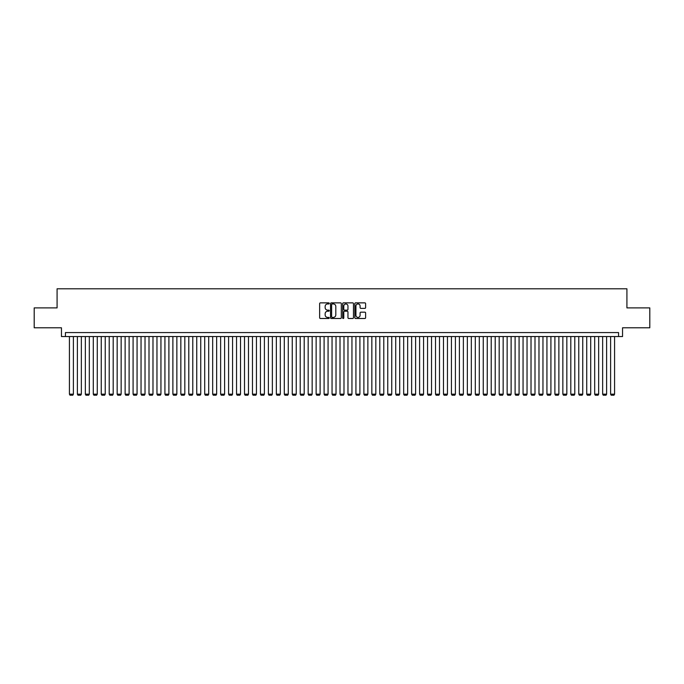 <?xml version="1.0" encoding="UTF-8"?>
<svg xmlns="http://www.w3.org/2000/svg" width="684" height="684" viewBox="0 0 684 684"><rect width="100%" height="100%" fill="white"/><g stroke="black" fill="none" stroke-linecap="round" stroke-linejoin="round"><path stroke-width="1.03" d="M329.269 303.414A0.547 0.547 0 0 0 328.722 302.867L320.42 302.867A0.778 0.778 0 0 0 319.642 303.653L319.642 317.709A0.778 0.778 0 0 0 320.42 318.496L328.722 318.496A0.547 0.547 0 0 0 329.269 317.949A0.547 0.547 0 0 0 328.722 317.402L327.645 317.402A2.497 2.497 0 0 1 325.148 314.905L325.148 313.734A2.497 2.497 0 0 1 327.645 311.229L328.722 311.229A0.547 0.547 0 0 0 329.269 310.681A0.547 0.547 0 0 0 328.722 310.134L327.645 310.134A2.497 2.497 0 0 1 325.148 307.638L325.148 306.466A2.497 2.497 0 0 1 327.645 303.961L328.722 303.961A0.547 0.547 0 0 0 329.269 303.414M364.828 308.381A0.778 0.778 0 0 0 365.615 307.595L365.615 303.653A0.778 0.778 0 0 0 364.828 302.867L355.612 302.867A0.778 0.778 0 0 0 354.834 303.653L354.834 317.709A0.778 0.778 0 0 0 355.612 318.496L364.828 318.496A0.778 0.778 0 0 0 365.615 317.709L365.615 312.947A0.778 0.778 0 0 0 364.828 312.169L360.887 312.169A0.778 0.778 0 0 0 360.1 312.947L360.1 315.315A2.086 2.086 0 0 1 358.014 317.402A2.086 2.086 0 0 1 355.928 315.315L355.928 306.056A2.086 2.086 0 0 1 358.014 303.961A2.086 2.086 0 0 1 360.1 306.056L360.1 307.595A0.778 0.778 0 0 0 360.887 308.381L364.828 308.381M618.558 336.545L622.543 336.545L622.543 327.79L649.8 327.79L649.8 307.894L626.92 307.894L626.92 288.793L57.08 288.793L57.08 307.894L34.2 307.894L34.2 327.79L61.457 327.79L61.457 336.545L618.558 336.545L618.558 332.569L65.442 332.569L65.442 336.545M341.316 303.653A0.778 0.778 0 0 0 340.538 302.867L331.321 302.867A0.778 0.778 0 0 0 330.534 303.653L330.534 317.709A0.778 0.778 0 0 0 331.321 318.496L340.538 318.496A0.778 0.778 0 0 0 341.316 317.709L341.316 303.653M343.462 302.867L352.679 302.867A0.778 0.778 0 0 1 353.466 303.653L353.466 317.709A0.778 0.778 0 0 1 352.679 318.496L348.737 318.496A0.778 0.778 0 0 1 347.959 317.709L347.959 312.007A0.778 0.778 0 0 0 347.173 311.229L344.556 311.229A0.778 0.778 0 0 0 343.778 312.007L343.778 317.949A0.547 0.547 0 0 1 343.231 318.496A0.547 0.547 0 0 1 342.684 317.949L342.684 303.653A0.778 0.778 0 0 1 343.462 302.867M332.176 303.961A0.547 0.547 0 0 0 331.629 304.508L331.629 316.854A0.547 0.547 0 0 0 332.176 317.402L333.313 317.402A2.497 2.497 0 0 0 335.81 314.905L335.81 306.466A2.497 2.497 0 0 0 333.313 303.961L332.176 303.961M347.959 306.09A2.086 2.086 0 0 0 345.865 304.004A2.086 2.086 0 0 0 343.778 306.09L343.778 309.356A0.778 0.778 0 0 0 344.556 310.134L347.173 310.134A0.778 0.778 0 0 0 347.959 309.356L347.959 306.09M73.393 336.545L73.393 394.172L69.417 394.172L69.417 336.545M73.393 394.172L72.803 395.207L70.016 395.207L69.417 394.172M81.353 336.545L81.353 394.172L77.377 394.172L77.377 336.545M81.353 394.172L80.755 395.207L77.976 395.207L77.377 394.172M89.313 336.545L89.313 394.172L85.338 394.172L85.338 336.545M89.313 394.172L88.715 395.207L85.927 395.207L85.338 394.172M97.273 336.545L97.273 394.172L93.289 394.172L93.289 336.545M97.273 394.172L96.675 395.207L93.888 395.207L93.289 394.172M105.233 336.545L105.233 394.172L101.249 394.172L101.249 336.545M105.233 394.172L104.635 395.207L101.848 395.207L101.249 394.172M113.193 336.545L113.193 394.172L109.209 394.172L109.209 336.545M113.193 394.172L112.595 395.207L109.808 395.207L109.209 394.172M121.145 336.545L121.145 394.172L117.169 394.172L117.169 336.545M121.145 394.172L120.555 395.207L117.768 395.207L117.169 394.172M129.105 336.545L129.105 394.172L125.129 394.172L125.129 336.545M129.105 394.172L128.507 395.207L125.728 395.207L125.129 394.172M137.065 336.545L137.065 394.172L133.089 394.172L133.089 336.545M137.065 394.172L136.467 395.207L133.679 395.207L133.089 394.172M145.025 336.545L145.025 394.172L141.041 394.172L141.041 336.545M145.025 394.172L144.427 395.207L141.639 395.207L141.041 394.172M152.985 336.545L152.985 394.172L149.001 394.172L149.001 336.545M152.985 394.172L152.387 395.207L149.599 395.207L149.001 394.172M160.945 336.545L160.945 394.172L156.961 394.172L156.961 336.545M160.945 394.172L160.347 395.207L157.559 395.207L156.961 394.172M168.897 336.545L168.897 394.172L164.921 394.172L164.921 336.545M168.897 394.172L168.307 395.207L165.519 395.207L164.921 394.172M176.857 336.545L176.857 394.172L172.881 394.172L172.881 336.545M176.857 394.172L176.258 395.207L173.48 395.207L172.881 394.172M184.817 336.545L184.817 394.172L180.841 394.172L180.841 336.545M184.817 394.172L184.218 395.207L181.431 395.207L180.841 394.172M192.777 336.545L192.777 394.172L188.793 394.172L188.793 336.545M192.777 394.172L192.178 395.207L189.391 395.207L188.793 394.172M200.737 336.545L200.737 394.172L196.753 394.172L196.753 336.545M200.737 394.172L200.138 395.207L197.351 395.207L196.753 394.172M208.697 336.545L208.697 394.172L204.713 394.172L204.713 336.545M208.697 394.172L208.098 395.207L205.311 395.207L204.713 394.172M216.648 336.545L216.648 394.172L212.673 394.172L212.673 336.545M216.648 394.172L216.058 395.207L213.271 395.207L212.673 394.172M224.608 336.545L224.608 394.172L220.633 394.172L220.633 336.545M224.608 394.172L224.01 395.207L221.231 395.207L220.633 394.172M232.569 336.545L232.569 394.172L228.593 394.172L228.593 336.545M232.569 394.172L231.97 395.207L229.183 395.207L228.593 394.172M240.529 336.545L240.529 394.172L236.544 394.172L236.544 336.545M240.529 394.172L239.93 395.207L237.143 395.207L236.544 394.172M248.489 336.545L248.489 394.172L244.504 394.172L244.504 336.545M248.489 394.172L247.89 395.207L245.103 395.207L244.504 394.172M256.449 336.545L256.449 394.172L252.464 394.172L252.464 336.545M256.449 394.172L255.85 395.207L253.063 395.207L252.464 394.172M264.4 336.545L264.4 394.172L260.424 394.172L260.424 336.545M264.4 394.172L263.81 395.207L261.023 395.207L260.424 394.172M272.36 336.545L272.36 394.172L268.385 394.172L268.385 336.545M272.36 394.172L271.762 395.207L268.983 395.207L268.385 394.172M280.32 336.545L280.32 394.172L276.345 394.172L276.345 336.545M280.32 394.172L279.722 395.207L276.934 395.207L276.345 394.172M288.28 336.545L288.28 394.172L284.296 394.172L284.296 336.545M288.28 394.172L287.682 395.207L284.895 395.207L284.296 394.172M296.24 336.545L296.24 394.172L292.256 394.172L292.256 336.545M296.24 394.172L295.642 395.207L292.855 395.207L292.256 394.172M304.2 336.545L304.2 394.172L300.216 394.172L300.216 336.545M304.2 394.172L303.602 395.207L300.815 395.207L300.216 394.172M312.152 336.545L312.152 394.172L308.176 394.172L308.176 336.545M312.152 394.172L311.562 395.207L308.775 395.207L308.176 394.172M320.112 336.545L320.112 394.172L316.136 394.172L316.136 336.545M320.112 394.172L319.513 395.207L316.735 395.207L316.136 394.172M328.072 336.545L328.072 394.172L324.096 394.172L324.096 336.545M328.072 394.172L327.474 395.207L324.686 395.207L324.096 394.172M336.032 336.545L336.032 394.172L332.048 394.172L332.048 336.545M336.032 394.172L335.434 395.207L332.646 395.207L332.048 394.172M343.992 336.545L343.992 394.172L340.008 394.172L340.008 336.545M343.992 394.172L343.394 395.207L340.606 395.207L340.008 394.172M351.952 336.545L351.952 394.172L347.968 394.172L347.968 336.545M351.952 394.172L351.354 395.207L348.566 395.207L347.968 394.172M359.904 336.545L359.904 394.172L355.928 394.172L355.928 336.545M359.904 394.172L359.314 395.207L356.526 395.207L355.928 394.172M367.864 336.545L367.864 394.172L363.888 394.172L363.888 336.545M367.864 394.172L367.265 395.207L364.486 395.207L363.888 394.172M375.824 336.545L375.824 394.172L371.848 394.172L371.848 336.545M375.824 394.172L375.225 395.207L372.438 395.207L371.848 394.172M383.784 336.545L383.784 394.172L379.8 394.172L379.8 336.545M383.784 394.172L383.185 395.207L380.398 395.207L379.8 394.172M391.744 336.545L391.744 394.172L387.76 394.172L387.76 336.545M391.744 394.172L391.145 395.207L388.358 395.207L387.76 394.172M399.704 336.545L399.704 394.172L395.72 394.172L395.72 336.545M399.704 394.172L399.105 395.207L396.318 395.207L395.72 394.172M407.655 336.545L407.655 394.172L403.68 394.172L403.68 336.545M407.655 394.172L407.065 395.207L404.278 395.207L403.68 394.172M415.615 336.545L415.615 394.172L411.64 394.172L411.64 336.545M415.615 394.172L415.017 395.207L412.238 395.207L411.64 394.172M423.576 336.545L423.576 394.172L419.6 394.172L419.6 336.545M423.576 394.172L422.977 395.207L420.19 395.207L419.6 394.172M431.536 336.545L431.536 394.172L427.551 394.172L427.551 336.545M431.536 394.172L430.937 395.207L428.15 395.207L427.551 394.172M439.496 336.545L439.496 394.172L435.511 394.172L435.511 336.545M439.496 394.172L438.897 395.207L436.11 395.207L435.511 394.172M447.456 336.545L447.456 394.172L443.471 394.172L443.471 336.545M447.456 394.172L446.857 395.207L444.07 395.207L443.471 394.172M455.407 336.545L455.407 394.172L451.431 394.172L451.431 336.545M455.407 394.172L454.817 395.207L452.03 395.207L451.431 394.172M463.367 336.545L463.367 394.172L459.391 394.172L459.391 336.545M463.367 394.172L462.769 395.207L459.99 395.207L459.391 394.172M471.327 336.545L471.327 394.172L467.352 394.172L467.352 336.545M471.327 394.172L470.729 395.207L467.941 395.207L467.352 394.172M479.287 336.545L479.287 394.172L475.303 394.172L475.303 336.545M479.287 394.172L478.689 395.207L475.902 395.207L475.303 394.172M487.247 336.545L487.247 394.172L483.263 394.172L483.263 336.545M487.247 394.172L486.649 395.207L483.862 395.207L483.263 394.172M495.207 336.545L495.207 394.172L491.223 394.172L491.223 336.545M495.207 394.172L494.609 395.207L491.822 395.207L491.223 394.172M503.159 336.545L503.159 394.172L499.183 394.172L499.183 336.545M503.159 394.172L502.569 395.207L499.782 395.207L499.183 394.172M511.119 336.545L511.119 394.172L507.143 394.172L507.143 336.545M511.119 394.172L510.521 395.207L507.742 395.207L507.143 394.172M519.079 336.545L519.079 394.172L515.103 394.172L515.103 336.545M519.079 394.172L518.481 395.207L515.693 395.207L515.103 394.172M527.039 336.545L527.039 394.172L523.055 394.172L523.055 336.545M527.039 394.172L526.441 395.207L523.653 395.207L523.055 394.172M534.999 336.545L534.999 394.172L531.015 394.172L531.015 336.545M534.999 394.172L534.401 395.207L531.613 395.207L531.015 394.172M542.959 336.545L542.959 394.172L538.975 394.172L538.975 336.545M542.959 394.172L542.361 395.207L539.573 395.207L538.975 394.172M550.911 336.545L550.911 394.172L546.935 394.172L546.935 336.545M550.911 394.172L550.321 395.207L547.533 395.207L546.935 394.172M558.871 336.545L558.871 394.172L554.895 394.172L554.895 336.545M558.871 394.172L558.272 395.207L555.494 395.207L554.895 394.172M566.831 336.545L566.831 394.172L562.855 394.172L562.855 336.545M566.831 394.172L566.232 395.207L563.445 395.207L562.855 394.172M574.791 336.545L574.791 394.172L570.807 394.172L570.807 336.545M574.791 394.172L574.192 395.207L571.405 395.207L570.807 394.172M582.751 336.545L582.751 394.172L578.767 394.172L578.767 336.545M582.751 394.172L582.152 395.207L579.365 395.207L578.767 394.172M590.711 336.545L590.711 394.172L586.727 394.172L586.727 336.545M590.711 394.172L590.112 395.207L587.325 395.207L586.727 394.172M598.662 336.545L598.662 394.172L594.687 394.172L594.687 336.545M598.662 394.172L598.072 395.207L595.285 395.207L594.687 394.172M606.622 336.545L606.622 394.172L602.647 394.172L602.647 336.545M606.622 394.172L606.024 395.207L603.245 395.207L602.647 394.172M614.583 336.545L614.583 394.172L610.607 394.172L610.607 336.545M614.583 394.172L613.984 395.207L611.197 395.207L610.607 394.172"/></g></svg>
